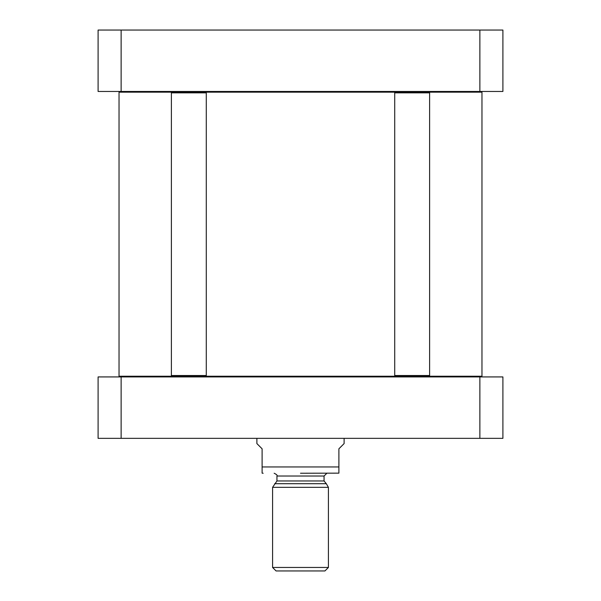 <?xml version="1.0" encoding="UTF-8"?>
<svg xmlns="http://www.w3.org/2000/svg" width="601" height="601" viewBox="0 0 601 601"><rect width="100%" height="100%" fill="white"/><g stroke="black" fill="none" stroke-linecap="round" stroke-linejoin="round"><path stroke-width="0.9" d="M481.266 376.925L481.964 376.226L428.919 376.226L429.617 375.527L429.617 92.862L394.722 92.862L394.722 375.527L429.617 375.527M428.919 376.226L202.522 376.226M175.139 376.226L119.036 376.226L119.734 376.925M119.734 91.465L119.036 92.163L481.964 92.163L481.964 376.226M481.266 91.465L481.964 92.163M256.882 438.339L256.882 443.576L262.111 448.812L262.111 473.152L262.111 466.954L262.111 473.152L262.111 466.954L338.889 466.954L338.889 448.812L344.118 443.576L344.118 438.339M300.5 473.242L338.889 473.152M338.889 466.954L338.889 473.152L338.889 466.954M328.416 567.457L272.584 567.457L276.069 570.95L324.931 570.95L328.416 567.457L328.416 487.336L272.584 487.336L272.584 567.457M274.68 483.707L326.32 483.707L324.052 480.965L276.948 480.965L272.584 487.336M276.948 480.965L276.948 476.03L324.052 476.03L324.052 480.965M326.32 483.707L328.416 487.336M324.052 476.03L326.846 473.242M121.124 438.339L502.902 438.339L502.902 376.925L98.098 376.925L98.098 438.339L121.124 438.339L121.124 376.925M479.876 438.339L479.876 376.925M395.42 376.226L394.722 375.527M395.42 92.163L394.722 92.862M171.383 92.862L172.081 92.163L205.58 92.163L206.278 92.862L171.383 92.862L171.383 375.527L206.278 375.527L206.278 92.862M171.383 375.527L172.081 376.226L205.58 376.226L206.278 375.527M98.098 30.05L502.902 30.05L502.902 91.465L98.098 91.465L98.098 30.05M121.124 30.05L121.124 91.465M479.876 30.05L479.876 91.465M119.036 92.163L119.036 376.226M262.111 473.152L263.163 473.242M276.948 476.03C277.609 475.399 276.678 474.467 274.154 473.242M428.919 92.163L429.617 92.862"/></g></svg>
